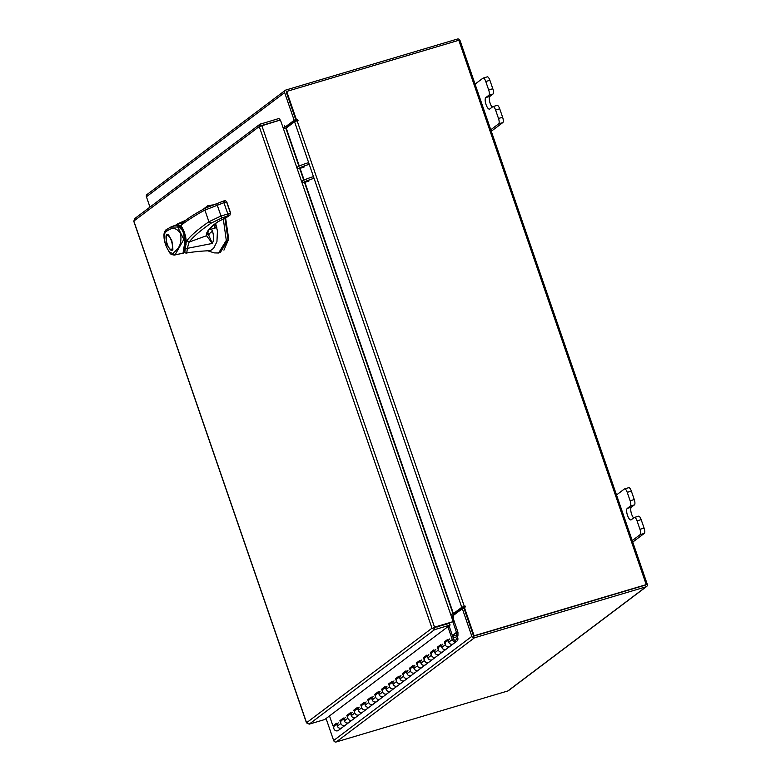 <?xml version="1.0" encoding="UTF-8"?>
<svg xmlns="http://www.w3.org/2000/svg" width="781" height="781" viewBox="0 0 781 781"><rect width="100%" height="100%" fill="white"/><g stroke="black" fill="none" stroke-linecap="round" stroke-linejoin="round"><path stroke-width="1.17" d="M464.832 606.437L465.027 607.013M447.982 639.815L444.33 641.943L445.316 644.794A3.036 2.841 53 0 0 449.885 646.404A3.036 2.841 -127 0 1 445.307 644.774A3.036 2.841 -127 0 1 446.224 641.552A3.036 2.841 53 0 0 445.873 641.865L445.873 641.865M449.71 638.926A3.036 2.841 53 0 0 451.525 644.315A3.036 2.841 53 0 0 453.361 643.778A3.036 2.841 -127 0 1 448.792 642.167L447.816 639.317L444.33 641.943M441.08 652.184A3.036 2.841 -127 0 1 439.264 646.795A3.036 2.841 53 0 0 438.912 647.117L437.37 647.185L438.356 650.036A3.036 2.841 53 0 0 442.925 651.647A3.036 2.841 -127 0 1 441.08 652.184M442.749 644.179A3.036 2.841 53 0 0 444.555 649.558A3.036 2.841 53 0 0 446.4 649.031A3.036 2.841 -127 0 1 441.831 647.42L440.855 644.559L437.37 647.185M434.06 650.309L430.409 652.438L431.385 655.288A3.036 2.841 53 0 0 435.954 656.899A3.036 2.841 -127 0 1 431.385 655.269A3.036 2.841 -127 0 1 432.303 652.047A3.036 2.841 53 0 0 431.952 652.36L434.168 650.632M435.778 649.421A3.036 2.841 53 0 0 437.594 654.81A3.036 2.841 53 0 0 439.439 654.273A3.036 2.841 -127 0 1 434.871 652.662L433.885 649.812L430.409 652.438M427.148 662.678A3.036 2.841 -127 0 1 425.342 657.29A3.036 2.841 53 0 0 424.991 657.612L423.448 657.68L424.425 660.531A3.036 2.841 53 0 0 428.994 662.142A3.036 2.841 -127 0 1 427.148 662.678M428.818 654.673A3.036 2.841 53 0 0 430.634 660.052A3.036 2.841 53 0 0 432.479 659.525A3.036 2.841 -127 0 1 427.91 657.914L426.924 655.054L423.448 657.68M420.129 660.804L416.478 662.932L417.464 665.783A3.036 2.841 53 0 0 422.033 667.394A3.036 2.841 -127 0 1 417.454 665.763A3.036 2.841 -127 0 1 418.372 662.542A3.036 2.841 53 0 0 418.02 662.854L420.246 661.126M421.857 659.916A3.036 2.841 53 0 0 423.673 665.305A3.036 2.841 53 0 0 425.518 664.768A3.036 2.841 -127 0 1 420.949 663.157L419.963 660.306L416.478 662.932M413.227 673.173A3.036 2.841 -127 0 1 411.411 667.784A3.036 2.841 53 0 0 411.06 668.106L409.517 668.175L410.503 671.025A3.036 2.841 53 0 0 415.072 672.636A3.036 2.841 -127 0 1 413.227 673.173M414.896 665.168A3.036 2.841 53 0 0 416.712 670.547A3.036 2.841 53 0 0 418.548 670.02A3.036 2.841 -127 0 1 413.979 668.409L413.003 665.549L409.517 668.175M406.208 671.299L402.557 673.427L403.533 676.278A3.036 2.841 53 0 0 408.102 677.888A3.036 2.841 -127 0 1 403.533 676.258A3.036 2.841 -127 0 1 404.451 673.037A3.036 2.841 53 0 0 404.099 673.349L404.05 673.388M407.926 670.41A3.036 2.841 53 0 0 409.742 675.799A3.036 2.841 53 0 0 411.587 675.262A3.036 2.841 -127 0 1 407.018 673.652L406.032 670.801L402.557 673.427M399.296 683.668A3.036 2.841 -127 0 1 397.49 678.279A3.036 2.841 53 0 0 397.138 678.601L395.596 678.669L396.572 681.52A3.036 2.841 53 0 0 401.141 683.131A3.036 2.841 -127 0 1 399.296 683.668M400.965 675.663A3.036 2.841 53 0 0 402.781 681.042A3.036 2.841 53 0 0 404.626 680.515A3.036 2.841 -127 0 1 400.057 678.904L399.071 676.043L395.596 678.669M392.287 681.793L388.626 683.922L389.612 686.772A3.036 2.841 53 0 0 394.18 688.383A3.036 2.841 -127 0 1 389.602 686.753A3.036 2.841 -127 0 1 390.52 683.531A3.036 2.841 53 0 0 390.168 683.844L392.394 682.116M394.005 680.905A3.036 2.841 53 0 0 395.821 686.294A3.036 2.841 53 0 0 397.666 685.757A3.036 2.841 -127 0 1 393.097 684.146L392.111 681.296L388.626 683.922M385.375 694.163A3.036 2.841 -127 0 1 383.559 688.774A3.036 2.841 53 0 0 383.207 689.096L381.665 689.164L382.651 692.015A3.036 2.841 53 0 0 387.22 693.635A3.036 2.841 -127 0 1 385.375 694.163M387.044 686.157A3.036 2.841 53 0 0 388.86 691.536A3.036 2.841 53 0 0 390.695 691.009A3.036 2.841 -127 0 1 386.126 689.398L385.15 686.538L381.665 689.164M378.355 692.288L374.704 694.416L375.69 697.267A3.036 2.841 53 0 0 380.259 698.878A3.036 2.841 -127 0 1 375.681 697.248A3.036 2.841 -127 0 1 376.598 694.026A3.036 2.841 53 0 0 376.247 694.338L378.473 692.61M380.083 691.4A3.036 2.841 53 0 0 381.889 696.789A3.036 2.841 53 0 0 383.735 696.252A3.036 2.841 -127 0 1 379.166 694.641L378.189 691.79L374.704 694.416M371.395 697.531L367.744 699.659L368.72 702.51A3.036 2.841 53 0 0 373.289 704.13A3.036 2.841 -127 0 1 368.72 702.49A3.036 2.841 -127 0 1 369.638 699.268A3.036 2.841 53 0 0 369.286 699.591L369.237 699.62M373.113 696.652A3.036 2.841 53 0 0 374.929 702.031A3.036 2.841 53 0 0 376.774 701.504A3.036 2.841 -127 0 1 372.205 699.893L371.219 697.033L367.744 699.659M364.434 702.783L360.773 704.911L361.759 707.762A3.036 2.841 53 0 0 366.328 709.373A3.036 2.841 -127 0 1 361.749 707.742A3.036 2.841 -127 0 1 362.667 704.521A3.036 2.841 53 0 0 362.325 704.833L362.277 704.872M366.152 701.894A3.036 2.841 53 0 0 367.968 707.283A3.036 2.841 53 0 0 369.813 706.746A3.036 2.841 -127 0 1 365.244 705.136L364.258 702.285L360.773 704.911M357.522 715.152A3.036 2.841 -127 0 1 355.706 709.763A3.036 2.841 53 0 0 355.355 710.085L353.813 710.154L354.799 713.004A3.036 2.841 53 0 0 359.367 714.625A3.036 2.841 -127 0 1 357.522 715.152M359.192 707.147A3.036 2.841 53 0 0 361.007 712.526A3.036 2.841 53 0 0 362.843 711.999A3.036 2.841 -127 0 1 358.274 710.388L357.298 707.527L353.813 710.154M350.503 713.278L346.852 715.406L347.838 718.256A3.036 2.841 53 0 0 352.407 719.867A3.036 2.841 -127 0 1 347.828 718.237A3.036 2.841 -127 0 1 348.746 715.015A3.036 2.841 53 0 0 348.394 715.328L350.62 713.6M352.231 712.389A3.036 2.841 53 0 0 354.037 717.778A3.036 2.841 53 0 0 355.882 717.241A3.036 2.841 -127 0 1 351.313 715.63L350.337 712.78L346.852 715.406M343.601 725.647A3.036 2.841 -127 0 1 341.785 720.258A3.036 2.841 53 0 0 341.434 720.58L339.891 720.648L340.867 723.499A3.036 2.841 53 0 0 345.436 725.119A3.036 2.841 -127 0 1 343.601 725.647M345.261 717.641A3.036 2.841 53 0 0 347.076 723.021A3.036 2.841 53 0 0 348.922 722.493A3.036 2.841 -127 0 1 344.353 720.883L343.367 718.022L339.891 720.648M336.689 724.094L334.824 725.51A3.036 2.841 53 0 0 336.631 730.899A3.036 2.841 53 0 0 338.476 730.362L341.961 727.736A3.036 2.841 -127 0 1 337.392 726.125L336.406 723.274L332.931 725.9L329.494 715.933M338.3 722.884A3.036 2.841 53 0 0 340.116 728.273A3.036 2.841 53 0 0 341.961 727.736L456.846 641.152A3.036 2.841 53 0 0 454.034 635.88A3.036 2.841 53 0 0 452.843 636.622L453.927 637.677L453.302 638.145M456.192 636.095L456.485 632.366L452.863 621.842M457.002 636.691L457.939 635.978L457.959 632.581A1.835 1.708 53 0 0 457.861 631.956L452.414 616.16L451.379 616.473M457.939 635.978L456.485 635.88M437.214 626.997L438.092 626.333M449.065 625.825L453.644 639.141A1.523 1.416 53 0 0 455.928 639.942A1.523 1.416 53 0 0 454.522 637.306A1.523 1.416 53 0 0 453.927 637.677M447.864 626.733L452.277 639.541A3.036 2.841 53 0 0 456.846 641.152M336.582 723.772L332.931 725.9M441.021 645.057L438.737 646.775M427.1 655.552L424.815 657.27M413.169 666.047L410.884 667.765M399.247 676.541L396.963 678.259M385.316 687.036L383.041 688.754M357.464 708.025L355.189 709.744M343.542 718.52L341.258 720.238M342.625 719.838A3.036 2.841 53 0 0 341.785 720.258L343.65 718.852M349.595 714.586A3.036 2.841 53 0 0 348.746 715.015M356.556 709.343A3.036 2.841 53 0 0 355.706 709.763L357.581 708.357M363.516 704.091A3.036 2.841 53 0 0 362.667 704.521L364.542 703.105M370.477 698.849A3.036 2.841 53 0 0 369.638 699.268L371.502 697.863M377.448 693.596A3.036 2.841 53 0 0 376.598 694.026M384.408 688.354A3.036 2.841 53 0 0 383.559 688.774L385.433 687.368M391.369 683.102A3.036 2.841 53 0 0 390.52 683.531M398.33 677.859A3.036 2.841 53 0 0 397.49 678.279L399.355 676.873M405.3 672.607A3.036 2.841 53 0 0 404.451 673.037L406.325 671.621M412.261 667.365A3.036 2.841 53 0 0 411.411 667.784L413.286 666.378M419.221 662.112A3.036 2.841 53 0 0 418.372 662.542M426.182 656.87A3.036 2.841 53 0 0 425.342 657.29L427.207 655.884M433.143 651.618A3.036 2.841 53 0 0 432.303 652.047M440.113 646.375A3.036 2.841 53 0 0 439.264 646.795L441.138 645.389M447.074 641.123A3.036 2.841 53 0 0 446.224 641.552L448.099 640.137M490.771 129.773L498.678 123.818A4.618 1.562 -106.5 0 0 498.503 118.487L495.593 110.043A4.618 1.562 -106.5 0 0 492.957 106.606A4.618 1.562 -106.5 0 0 492.782 106.704L489.755 108.979A6.072 2.06 73.5 0 1 489.521 109.106A6.072 2.06 73.5 0 1 485.928 104.224A6.072 2.06 73.5 0 1 485.821 97.576L488.847 95.292A4.618 1.562 -106.5 0 0 488.681 89.952L485.772 81.507A4.618 1.562 -106.5 0 0 483.136 78.08A4.618 1.562 -106.5 0 0 482.961 78.168L475.053 84.123M488.681 89.952L492.801 88.731L489.892 80.287L485.772 81.507M498.503 118.487L502.622 117.257L499.713 108.813L495.593 110.043M491.288 131.267L502.798 122.597L498.678 123.818M502.622 117.257A4.618 1.562 73.5 0 1 502.798 122.597M487.08 76.948A4.618 1.562 73.5 0 1 487.256 76.86A4.618 1.562 73.5 0 1 489.892 80.287M492.801 88.731A4.618 1.562 73.5 0 1 492.977 94.062L488.847 95.292M492.186 107.153A6.072 2.06 73.5 0 1 489.57 101.208A6.072 2.06 73.5 0 1 489.941 96.346L492.977 94.062M496.901 105.474A4.618 1.562 73.5 0 1 497.077 105.386A4.618 1.562 73.5 0 1 499.713 108.813M632.229 540.589L640.127 534.643A4.618 1.562 -106.5 0 0 639.961 529.303L637.052 520.859A4.618 1.562 -106.5 0 0 634.416 517.432A4.618 1.562 -106.5 0 0 634.24 517.52L631.204 519.804A6.072 2.06 73.5 0 1 630.97 519.921A6.072 2.06 73.5 0 1 627.387 515.05A6.072 2.06 73.5 0 1 627.28 508.392L630.306 506.108A4.618 1.562 -106.5 0 0 630.14 500.777L627.231 492.333A4.618 1.562 -106.5 0 0 624.595 488.906A4.618 1.562 -106.5 0 0 624.409 488.994L616.512 494.949M630.14 500.777L634.26 499.547L631.351 491.103L627.231 492.333M639.961 529.303L644.081 528.083L641.172 519.638L637.052 520.859M632.747 542.092L644.257 533.413L640.127 534.643M644.081 528.083A4.618 1.562 73.5 0 1 644.257 533.413M628.539 487.764A4.618 1.562 73.5 0 1 628.715 487.676A4.618 1.562 73.5 0 1 631.351 491.103M634.26 499.547A4.618 1.562 73.5 0 1 634.426 504.887L630.306 506.108M633.645 517.969A6.072 2.06 73.5 0 1 631.028 512.033A6.072 2.06 73.5 0 1 631.399 507.172L634.426 504.887M638.36 516.3A4.618 1.562 73.5 0 1 638.536 516.202A4.618 1.562 73.5 0 1 641.172 519.638M207.775 250.818L214.287 252.898L218.602 253.005L226.295 240.392L223.278 218.758M211.036 205.54L207.785 205.696L203.07 209.396M207.785 205.696L212.452 204.973M224.899 217.997L228.032 239.757L220.32 252.488L218.602 253.005M184.482 252.595L186.278 253.112C187.733 252.654 199.165 251.072 208.742 250.769L210.919 250.271L213.603 248.358L216.942 241.661L217.44 230.961L215.634 223.483M215.371 223.688L216.522 227.642M176.809 225.074L183.662 231.537L184.492 233.949C186.815 248.914 184.004 251.16 183.925 252.751L184.785 252.497L186.298 241.495M180.616 225.934L176.506 225.133M184.775 252.507L183.76 252.624M184.492 233.949L183.662 231.537M215.078 223.922L215.097 223.942A13.873 4.696 73.5 0 1 215.673 225.514A13.873 4.696 73.5 0 1 216.191 227.134L216.23 227.74M213.691 224.352L214.785 227.554L216.191 227.134M214.785 227.554L214.306 228.306M172.855 248.739A7.761 2.626 73.5 0 1 172.269 249.666A7.761 2.626 73.5 0 1 171.966 249.822L172.406 249.695A7.761 2.626 73.5 0 1 172.181 249.725M171.83 240.626C173.792 252.439 172.132 253.688 166.831 244.394C164.859 232.582 166.529 231.322 171.83 240.626M166.675 236.008A7.761 2.626 73.5 0 1 166.792 235.706A7.761 2.626 73.5 0 1 167.251 235.091A7.761 2.626 73.5 0 1 167.554 234.944A7.761 2.626 73.5 0 1 168.881 235.364M167.769 234.905A7.761 2.626 73.5 0 1 167.983 234.808C167.612 233.324 168.872 235.276 171.781 240.685C172.991 248.251 173.197 251.257 172.406 249.695M166.978 235.667A7.283 2.47 73.5 0 1 171.41 240.939A7.283 2.47 73.5 0 1 171.683 249.344A7.283 2.47 73.5 0 1 170.414 249.276A7.283 2.47 73.5 0 1 166.968 243.213A7.283 2.47 73.5 0 1 166.538 236.252A7.283 2.47 73.5 0 1 166.978 235.667M175.315 225.24L177.121 225.309L179.542 226.793L181.895 229.507L183.76 233.509L184.638 243.252L182.998 253.278L183.925 252.273C185.087 249.735 185.39 244.375 184.863 236.184C181.934 227.466 178.751 223.825 175.315 225.24L170.649 227.105L177.707 226.998L183.808 239.416L175.061 254.821L182.92 253.288M166.392 229.653L165.318 231.947C169.497 229.76 174.134 224.528 180.626 233.636C182.393 247.206 176.321 249.764 172.747 253.522L175.061 254.821L174.427 255.075L183.369 253.103M170.649 227.105L165.826 229.956C164.41 231.742 163.805 233.744 164 235.96L165.318 231.947M172.747 253.522L169.623 252.234L169.907 252.985C170.258 254.059 171.761 254.752 174.427 255.075L174.427 255.075M171.966 249.822A7.761 2.626 73.5 0 1 170.912 249.588A7.761 2.626 73.5 0 1 170.658 249.403M223.932 250.125L228.706 239.113L225.563 217.694M216.845 227.554L209.093 229.78M211.426 229.165L212.549 231.293C213.926 236.331 213.857 240.372 212.334 243.438L187.284 248.368C187.069 251.677 186.698 253.259 186.171 253.103M185.585 220.34L177.736 223.786L183.398 222.058M212.549 231.293C210.011 232.728 208.791 234.124 208.898 235.481L207.726 232.426M185.712 248.182L187.284 248.368L189.158 242.051L206.535 235.725L212.334 243.438L207.668 232.836M226.685 202.181L224.928 202.347L223.776 200.951L205.628 207.99C194.528 214.004 186.62 219.119 181.905 223.337L178.849 223.874L177.726 224.987M227.779 216.698L217.684 221.911C208.917 228.628 208.342 230.942 208.088 231.42L207.834 233.646M229.35 215.4L228.023 216.552L229.35 215.4L228.413 215.536L221.716 218.045L211.182 223.102C200.571 230.385 193.229 236.702 189.158 242.051L186.747 240.831L185.878 242.305L186.083 244.414M207.717 233.314L206.535 235.725C205.628 232.621 209.171 228.101 217.177 222.165L228.638 216.21M179.513 225.319L180.304 226.119L181.407 225.319L182.588 222.946L181.905 223.337M230.444 213.096L220.632 216.181L208.917 221.765C198.237 229.097 190.847 235.452 186.747 240.831M185.985 242.09L185.878 242.305C187.128 238.625 182.676 225.68 180.304 226.119L180.518 226.236M211.182 223.102L208.917 221.765L204.905 210.118C197.408 213.887 182.686 223.434 181.407 225.319M204.905 210.118L223.893 202.679L223.425 201.068L205.94 207.863L204.905 210.118M230.366 212.862L226.763 202.416M224.928 202.347L223.893 202.679L228.413 215.536M433.631 627.729L449.514 623.336L450.1 625.044L324.701 719.545L309.188 724.153L306.474 722.855L133.746 221.189L135.074 218.485M279.539 120.264L279.11 118.439L259.888 124.277L134.478 218.778M260.913 125.79L260.473 123.974L259.253 126.542L280.428 120.001L453.156 621.617L434.519 627.153L261.791 125.536M261.069 125.682L279.696 120.147M431.991 628.217L259.253 126.542L133.834 221.062L306.572 722.737L431.991 628.217L434.597 629.652L434.011 627.944M309.188 724.153L434.597 629.652L450.1 625.044M433.992 627.553L453.156 621.617M451.281 616.199L452.785 615.75L452.131 616.248M452.521 616.453L453.175 615.965L453.722 617.156L453.331 615.477L462.342 608.682L471.87 636.359A2.128 1.992 53 0 0 474.487 637.784L646.024 586.814A2.128 1.992 53 0 0 647.254 584.237L460.029 40.485A2.128 1.992 53 0 0 457.412 39.05L285.875 90.03A2.128 1.992 53 0 0 284.635 92.597L294.173 120.274L285.153 127.069L284.499 125.575L284.704 127.303L283.113 127.791M285.28 90.323L147.062 194.489A2.128 1.992 -127 0 0 146.418 196.763L149.981 207.102M285.153 127.069L286.793 126.581L295.804 119.786L286.373 91.777M294.173 120.274L295.804 119.786M326.077 718.51L333.653 740.515A2.128 1.992 -127 0 0 336.26 741.95L507.806 690.97A2.128 1.992 -127 0 0 508.402 690.677L646.619 586.511M473.511 635.871L463.982 608.194L462.342 608.682M645.526 585.067L473.891 636.085M454.357 614.706A2.128 1.992 53 0 0 453.058 613.993M286.422 127.908A2.128 1.992 53 0 0 286.49 126.668M465.164 606.974L464.588 606.437L463.397 606.837L455.04 613.134L450.764 614.686M304.561 182.569L453.029 613.768L450.686 614.462M283.503 128.914L285.836 128.221L298.928 166.236M464.305 607.227L474.126 635.773L473.608 636.164L463.777 607.618L465.535 606.837L465.115 606.046L461.756 607.325L453.41 613.622L304.961 182.51M299.299 166.06L286.217 128.064L294.574 121.768L298.049 120.43L297.629 119.639L296.526 119.971L296.009 120.362L297.678 120.567M474.126 635.773L646.238 584.627L458.808 40.28L286.695 91.426L286.178 91.816L296.009 120.362M286.695 91.426L296.526 119.971M473.608 636.164L646.238 584.627M304.082 167.066L299.523 168.53L304.19 166.919M309.003 180.919L304.336 182.529L308.895 181.065M308.583 164.537A9.118 1.074 161 0 0 297.756 168.94L297.17 167.241A9.118 1.074 -19 0 1 307.997 162.829M313.406 178.527A9.118 1.074 161 0 0 302.569 182.939L301.983 181.241A9.118 1.074 -19 0 1 312.82 176.828M457.959 632.581L456.504 632.473L452.414 635.558M456.485 632.366L452.384 635.461M448.792 642.167L452.277 639.541M441.831 647.42L445.316 644.794M434.871 652.662L438.356 650.036M427.91 657.914L431.385 655.288M420.949 663.157L424.425 660.531M413.979 668.409L417.464 665.783M407.018 673.652L410.503 671.025M400.057 678.904L403.533 676.278M393.097 684.146L396.572 681.52M386.126 689.398L389.612 686.772M379.166 694.641L382.651 692.015M372.205 699.893L375.69 697.267M365.244 705.136L368.72 702.51M358.274 710.388L361.759 707.762M351.313 715.63L354.799 713.004M344.353 720.883L347.838 718.256M337.392 726.125L340.867 723.499M485.821 97.576L489.941 96.346M627.28 508.392L631.399 507.172M169.623 252.234C166.441 247.977 164.635 242.706 164.186 236.438M217.684 221.911L217.177 222.165M221.716 218.045L216.64 203.411M146.418 196.763L284.635 92.597M284.792 126.961L284.079 127.508M471.87 636.359L333.653 740.515M474.487 637.784L336.26 741.95M646.024 586.814L507.806 690.97M299.738 168.569L303.75 180.226M304.121 180.05L300.148 168.511M461.756 607.325L294.574 121.768M297.102 120.733L464.295 606.29M297.112 120.03L297.629 119.639M464.588 606.437L465.115 606.046M497.077 105.386L492.957 106.606M487.256 76.86L483.136 78.08M638.536 516.202L634.416 517.432M628.715 487.676L624.595 488.906M169.907 252.985C165.923 246.874 163.951 241.202 164 235.96M170.414 249.276L170.912 249.588M166.538 236.252L166.792 235.706M184.082 252.146L185.966 253.132M177.736 223.786L176.36 225.045M229.965 215.058L230.571 212.93L226.812 202.015C226.051 200.824 225.065 200.463 223.835 200.932M180.372 226.217C183.125 226.129 187.059 239.386 185.868 242.237"/></g></svg>
